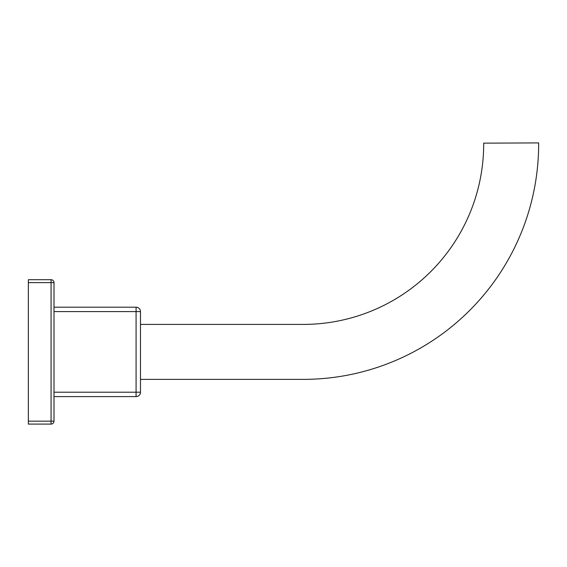 <?xml version="1.0" encoding="UTF-8"?>
<svg xmlns="http://www.w3.org/2000/svg" width="567" height="567" viewBox="0 0 567 567"><rect width="100%" height="100%" fill="white"/><g stroke="black" fill="none" stroke-linecap="round" stroke-linejoin="round"><path stroke-width="0.43" stroke-dasharray="2.83 2.13" d="M28.35 279.708L28.35 424.088L51.073 424.088L51.073 282.642L28.35 282.642M28.35 421.153L54 421.153L54 282.642L51.073 282.642L51.073 279.708M54 392.208L54 307.194L54 396.602L54 392.208L136.08 392.208L136.08 311.588L54 311.588M54 307.194L136.08 307.194L136.08 311.588L140.481 311.588L140.481 392.208L136.08 392.208L136.08 396.602L54 396.602M140.481 324.416L140.481 379.38L303.182 379.38A235.475 235.475 0 0 0 538.65 142.912L483.686 143.146A180.504 180.504 0 0 1 303.182 324.416L140.481 324.416L140.481 379.38"/><path stroke-width="0.85" d="M51.073 279.708L51.073 421.153L54 421.153A2.934 2.934 0 0 1 51.073 424.088A2.934 2.934 0 0 0 54 421.153L54 282.642A2.934 2.934 0 0 0 51.073 279.708A2.934 2.934 0 0 1 54 282.642L28.35 282.642L28.35 279.708L51.073 279.708L28.35 279.708M28.35 282.642L28.35 424.088L51.073 424.088L51.073 421.153L28.35 421.153M54 307.194L136.08 307.194L136.08 311.588L140.481 311.588A4.394 4.394 0 0 0 136.08 307.194A4.394 4.394 0 0 1 140.481 311.588L140.481 392.208A4.394 4.394 0 0 1 136.08 396.602L54 396.602M140.481 392.208L136.08 392.208L136.08 396.602A4.394 4.394 0 0 0 140.481 392.208M140.481 379.38L303.182 379.38A235.475 235.475 0 0 0 538.65 142.912L483.686 143.146A180.504 180.504 0 0 1 303.182 324.416L140.481 324.416M54 311.588L136.08 311.588L136.08 392.208L54 392.208"/></g></svg>
